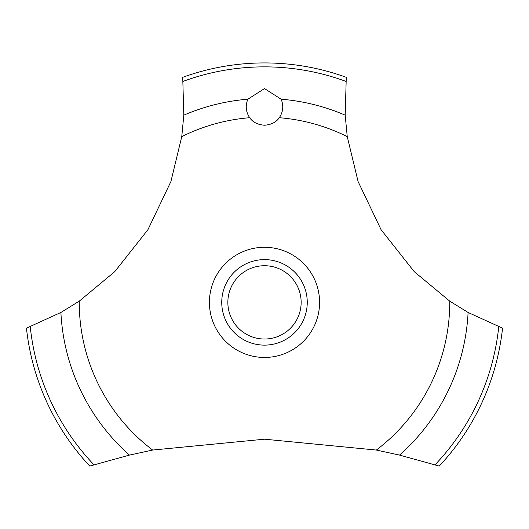 <?xml version="1.0" encoding="UTF-8"?>
<svg xmlns="http://www.w3.org/2000/svg" width="529" height="529" viewBox="0 0 529 529"><rect width="100%" height="100%" fill="white"/><g stroke="black" fill="none" stroke-linecap="round" stroke-linejoin="round"><path stroke-width="0.79" d="M79.251 301.16L60.901 312.46L26.45 328.165A239.445 239.445 0 0 0 89.758 466.075L129.479 455.092L152.663 450.053L264.5 439.196L376.337 450.053L399.527 455.092L439.242 466.075A239.445 239.445 0 0 0 502.55 328.165L468.099 312.46L449.749 301.16L414.22 271.628L381.098 229.731L358.087 181.533L347.242 136.627L345.186 115.163L346.277 77.327A239.445 239.445 0 0 0 182.723 77.327L183.814 115.17L181.758 136.627L170.913 181.533L147.902 229.731L114.78 271.628L79.251 301.16A185.249 185.249 0 0 0 79.251 302.37A185.249 185.249 0 0 0 152.663 450.053M264.5 88.581L281.124 99.201C283.789 105.688 283.18 111.857 279.299 117.716C276.264 122.192 271.331 124.699 264.5 125.234C257.669 124.699 252.736 122.192 249.701 117.716C245.82 111.85 245.211 105.674 247.876 99.194L264.5 88.581M227.854 302.37A36.646 36.646 0 0 0 264.5 339.023A36.646 36.646 0 0 0 301.146 302.37A36.646 36.646 0 0 0 264.5 265.723A36.646 36.646 0 0 0 227.854 302.37M307.256 302.37A42.756 42.756 0 0 1 264.5 345.126A42.756 42.756 0 0 1 221.744 302.37A42.756 42.756 0 0 1 264.5 259.613A42.756 42.756 0 0 1 307.256 302.37M279.299 117.716A185.249 185.249 0 0 1 347.242 136.627M449.749 301.16A185.249 185.249 0 0 1 449.749 302.37A185.249 185.249 0 0 1 376.337 450.053M181.758 136.627A185.249 185.249 0 0 1 249.701 117.716M264.5 357.452A55.082 55.082 0 0 1 209.418 302.37A55.082 55.082 0 0 1 264.5 247.288A55.082 55.082 0 0 1 319.582 302.37A55.082 55.082 0 0 1 264.5 357.452M281.124 99.201A203.85 203.85 0 0 1 345.186 115.17M183.127 81.367A235.511 235.511 0 0 1 345.873 81.367M183.814 115.17A203.85 203.85 0 0 1 247.876 99.201M498.748 326.743A235.511 235.511 0 0 1 435.063 464.773M468.099 312.46A203.85 203.85 0 0 1 399.521 455.092M129.479 455.092A203.85 203.85 0 0 1 60.901 312.46M93.937 464.773A235.511 235.511 0 0 1 30.252 326.743"/></g></svg>
